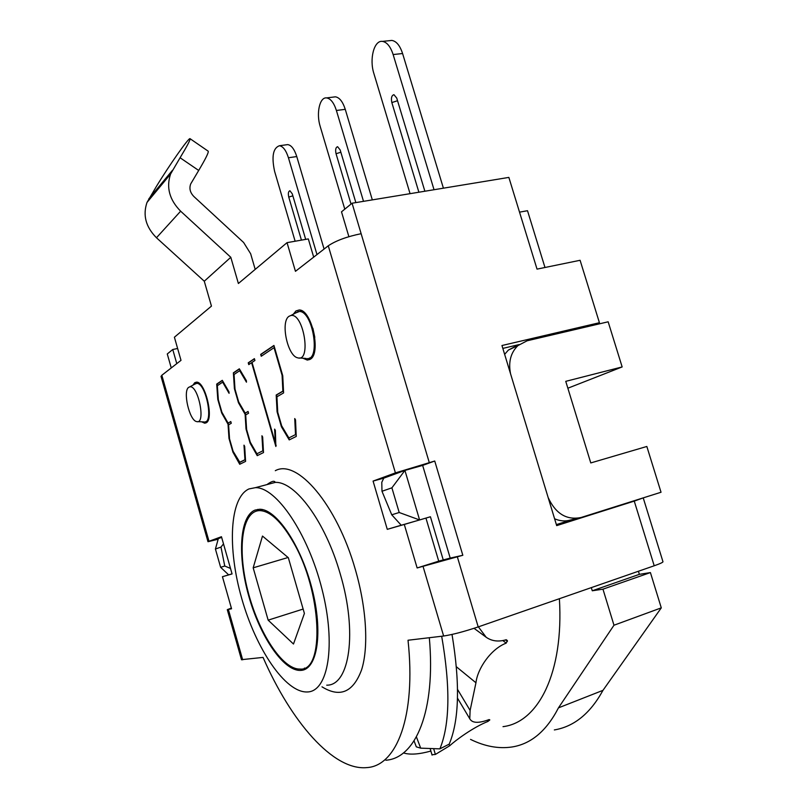 <?xml version="1.0" encoding="UTF-8"?>
<svg xmlns="http://www.w3.org/2000/svg" width="808" height="808" viewBox="0 0 808 808"><rect width="100%" height="100%" fill="white"/><g stroke="black" fill="none" stroke-linecap="round" stroke-linejoin="round"><path stroke-width="1.21" d="M223.503 543.875L220.978 547.087L224.765 566.034L230.502 568.438M221.655 537.381L218.332 538.603L215.423 549.016L220.978 547.087M224.765 566.034L220.624 567.307L228.644 574.841L232.048 573.862M220.624 567.307L215.423 549.016M391.9 487.83L399.192 512.504L391.739 514.797L381.982 491.264L391.9 487.83L404.919 470.418L383.78 478.134L381.78 482.326L381.982 491.264M391.739 514.797L401.233 525.24L419.594 519.958L404.919 470.418L422.655 465.408L434.734 461.025L462.822 555.278L417.13 567.953L404.293 524.453L387.274 529.341L373.074 481.083L395.405 472.892L434.734 461.025M399.192 512.504L419.594 519.958L430.422 516.756L443.299 560.136M289.082 316.261L290.84 315.524C303.626 312.524 311.676 362.428 297.748 357.833C287.517 356.156 280.235 321.402 289.082 316.261M307.02 358.601C320.857 360.58 312.938 311.07 299.384 311.474L295.617 312.979M188.799 387.274L189.749 386.87C198.223 384.527 206.192 424.543 196.697 421.594C189.415 420.746 182.507 390.769 188.799 387.274M204.404 421.998C213.958 423.281 205.909 382.679 196.708 383.366L194.657 384.204M519.524 212.151L527.513 210.716L544.976 267.488M510.555 373.821C508.232 362.055 510.696 352.642 517.948 345.582L527.139 340.784L608.151 321.796L622.16 366.933L567.862 388.214M622.16 366.933L565.751 381.346L590.779 462.934L646.834 446.471L661.035 492.254L581.093 517.494C566.681 520.423 555.702 513.777 548.157 497.566M578.094 518.201L570.69 519.958C565.418 521.554 560.055 521.16 554.591 518.776M504.647 354.348L508.363 350.076L517.484 345.329M591.315 587.628L592.274 590.779L602.97 589.173L613.979 625.23L558.459 707.859C546.521 730.987 531.008 744.037 511.919 746.996C498.587 748.955 484.8 746.42 470.539 739.391M554.339 729.937C574.124 726.604 590.335 713.403 602.97 690.345L661.287 607.858L613.979 625.23M661.287 607.858L650.41 572.579L602.97 589.173M602.97 690.345L558.459 707.859M638.421 571.266L639.37 574.347L650.41 572.579M639.37 574.347L592.274 590.779M304.404 613.454L293.486 644.026L268.155 620.15L253.177 567.822L262.489 536.058L288.335 557.712L304.404 613.454M253.177 567.822L288.082 557.5M268.155 620.15L303.141 609.06M431.957 754.733L435.371 754.45L449.773 745.703C455.722 740.199 473.135 727.331 487.992 721.413L489.799 719.857L489.093 719.585C478.578 723.473 472.135 723.19 469.761 718.736L470.115 710.434L475.952 682.77C477.498 668.63 490.86 648.935 506.212 643.128L507.404 640.613L506.242 639.724C498.546 642.027 491.86 641.209 486.184 637.26L478.386 626.856M403.465 752.894L403.849 753.036C410.161 754.945 419.17 754.288 430.866 751.056M559.389 598.718C563.933 672.913 538.239 722.453 503.01 726.655M293.344 542.239C281.477 521.655 270.316 511.111 259.873 510.606C241.915 510.535 237.057 548.935 247.743 590.446C258.146 631.957 282.356 669.812 300.111 669.064C325.018 671.68 321.897 591.204 293.344 542.239M452.026 634.452C460.156 683.73 459.217 720.292 449.208 744.128L439.885 748.865L420.685 748.158L416.312 746.845L415.938 745.845M439.885 748.865C449.894 724.544 450.5 687.002 441.683 636.25M314.807 337.33L312.878 328.28M255.197 269.387L250.652 253.762L243.622 242.491L193.92 196.556C190.122 192.657 189.052 188.446 190.708 183.931L198.697 170.458C205.616 158.802 208.787 152.379 208.212 151.197L190.072 138.703C190.446 139.764 187.123 146.107 180.083 157.752L170.579 174.023C166.084 187.416 169.438 199.808 180.638 211.191L230.795 257.287L238.39 283.497L287.042 242.653L308.313 238.916L313.686 257.136M218.15 539.219L207.989 541.714L208.999 541.289L161.832 375.266L181.002 360.348L174.407 337.219L211.454 306.111L204.283 281.224L156.469 237.754C145.814 227.018 142.652 215.251 146.995 202.454L156.136 186.87C169.215 165.317 189.264 136.754 190.072 138.703M204.283 281.224L230.795 257.287M241.491 659.671L263.055 657.409C290.971 721.453 333.098 770.903 366.852 767.6C396.728 765.974 416.221 716.353 408.02 640.239L443.632 636.017C452.621 634.644 464.146 631.614 478.205 626.917L654.207 565.772C660.601 563.53 663.499 562.126 662.913 561.56L643.239 497.92M208.999 541.289L221.463 536.714L232.068 573.933L222.442 576.7L231.563 608.778L227.29 609.666L231.361 608.081M171.256 367.933L167.276 353.965L172.75 349.5L177.619 348.49M161.832 375.266L161.105 376.639M222.442 576.7L231.027 574.155M176.78 363.64L172.75 349.5M425.937 518.08L438.724 561.156L450.207 558.096L422.655 465.408M385.891 760.227C415.767 758.217 435.906 710.889 429.321 637.714M218.322 399.506L217.17 383.992L222.382 380.477M229.523 438.562L228.502 424.109L222.028 412.454M240.138 464.075L233.229 451.5M239.39 462.469L244.935 459.712L243.986 445.168L244.673 446.359L245.592 461.388L239.724 464.277L232.916 452.116L228.987 438.411L228.038 424.22L221.705 413.029L217.786 399.394L216.706 384.093L222.291 380.326L228.997 391.86L229.078 393.314L222.644 382.154L217.352 385.699L218.342 399.809L221.897 412.221L228.098 423.109L230.775 421.544L231.27 423.271L228.583 424.826L229.543 438.865L233.098 451.258L239.855 462.348L245.41 459.59L244.531 446.117M228.098 423.109L230.815 421.675M229.018 392.294L222.644 382.154M277.74 412.282L281.659 425.816L288.86 437.926L295.516 434.623L294.728 418.544L295.516 419.837L296.243 436.441L289.214 439.906L281.426 426.776L277.083 411.807L276.185 395.021L282.871 391.123L282.093 375.346L274.043 347.662L261.236 356.257L260.691 354.399L273.942 345.46L282.75 375.73L283.598 392.92L276.922 396.789L277.74 412.282M261.671 355.964L260.691 354.399M261.196 354.288L273.993 345.652M274.548 347.551L274.043 347.662M277.73 412.211L276.69 394.91L283.376 391.001L282.608 375.235L282.093 375.346M283.376 391.001L282.871 391.123M276.69 394.91L276.185 395.021M289.658 439.693L281.426 426.776M281.921 426.654L281.699 425.877M288.86 437.926L295.516 434.623M296.021 434.492L295.284 419.473M249.197 364.327L248.733 362.701L254.449 358.843M276.154 445.673L275.417 443.137M275.397 443.148L274.609 429.109L275.346 430.361L275.861 446.481L251.621 362.711L248.763 364.62L248.238 362.812L254.399 358.651L254.924 360.489L252.035 362.428L275.397 443.148L275.154 430.038M246.612 429.452L250.298 442.249L256.904 453.783L262.832 450.834L261.933 435.754L262.651 436.987L263.509 452.561L257.237 455.651L250.096 443.137L246.016 428.987L245.117 414.282L238.471 402.788L234.411 388.699L233.381 372.841L239.34 368.812L246.389 380.669L246.46 382.174L239.703 370.7L234.057 374.498L234.997 389.123L238.683 401.94L245.188 413.13L248.056 411.454L248.571 413.241L245.703 414.898L246.612 429.452M248.096 411.595L245.188 413.13M246.41 381.154L239.703 370.7M234.977 388.901L233.381 372.841M233.855 372.73L239.431 368.973M246.591 429.23L245.592 414.171L238.471 402.788M238.946 402.677L238.784 402.111M257.661 455.439L250.096 443.137M250.571 443.026L250.399 442.43M256.904 453.783L262.832 450.834M263.307 450.712L262.479 436.694M643.289 497.859L634.26 501.111L654.207 565.772M348.884 236.673L341.501 211.837L352.066 203.222L508.858 177.406L537.027 269.125L580.094 260.287L599.425 322.715L501.96 345.521L556.682 525.624L634.26 501.111M352.066 203.222L361.136 233.694C346.885 236.623 335.936 240.653 328.27 245.794L295.455 271.316L287.042 242.653M556.369 524.604L575.922 518.443M373.074 481.083L383.78 478.134M293.324 314.201L295.94 310.949L299.172 309.999C311.696 309.323 321.564 354.015 310.1 359.328L307.282 360.065L302.929 358.217M192.981 385.123L194.728 382.699L196.485 382.154C205.222 381.295 214.272 419.211 206.192 422.786L204.656 423.2L201.657 421.816M599.425 322.715L594.254 325.048M502.839 348.399L519.19 344.551M387.274 529.341L401.212 525.21M404.293 524.453L415.161 521.231M417.13 567.953L438.724 561.156M462.822 555.278L450.207 558.096M301.061 670.377L300.526 670.418C283.315 671.115 259.974 636.189 248.763 596.072C237.36 555.995 239.542 516.282 255.025 510.09L259.6 509.262C276.084 508.767 300.839 544.865 311.979 588.527C323.331 632.189 317.473 669.569 301.061 670.377M248.955 488.941C229.502 497.708 227.29 548.218 241.723 598.455C255.914 648.723 285.305 692.9 307.293 691.961C328.2 691.779 336.3 644.996 321.968 589.052C307.888 533.098 276.215 487.072 255.419 487.658L248.955 488.941M418.887 192.223L391.84 102.576C390.931 98 391.627 95.374 393.951 94.688L396.738 98.081L424.877 191.233M443.41 188.183L402.586 53.53C399.97 45.551 396.385 41.178 391.85 40.43L389.597 40.653M410.07 193.678L373.882 73.528C369.185 59.105 374.064 40.057 382.436 41.39C386.941 42.157 390.506 46.541 393.132 54.55L402.586 53.53M434.037 189.728L393.132 54.55M351.026 204.071L336.047 153.722C335.199 149.652 335.724 147.319 337.613 146.713L340.168 149.945L355.853 202.596M372.326 199.889L345.258 109.343C342.764 101.646 339.471 97.475 335.401 96.829L333.633 97.041M344.784 209.161L320.2 126.442C316.069 113.474 319.625 96.93 326.573 97.909C330.624 98.556 333.896 102.747 336.401 110.474L345.258 109.343M363.509 201.344L336.401 110.474M301.424 240.127L288.749 197.061C287.971 193.415 288.365 191.314 289.931 190.759L292.274 193.839L305.676 239.38M324.079 249.046L296.768 156.56C294.385 149.147 291.365 145.157 287.709 144.602L286.305 144.794M295.132 241.228L274.609 171.377C271.448 156.58 273.043 148.036 279.416 145.743C283.042 146.319 286.052 150.318 288.436 157.752L296.768 156.56M316.978 254.571L288.436 157.752M506.202 639.744L507.404 640.613M507.394 641.421L505.454 639.966M502.829 640.582L506.212 643.128M456.358 666.751L475.952 682.77M435.371 754.45L433.644 748.632M489.537 720.292L489.123 719.585M487.285 720.221L487.992 721.413M470.115 710.434L457.54 689.426M448.955 744.249L449.773 745.703M420.685 748.158L416.413 736.906M180.083 157.752L198.697 170.458M172.468 170.276L148.803 198.869M180.638 211.191L156.469 237.754M242.673 659.823L228.371 609.485M429.26 462.519L361.136 233.694M478.205 626.917L457.389 556.995M328.27 245.794L395.405 472.892M423.119 566.64L443.632 636.017M321.998 686.83C340.037 697.971 353.248 692.284 361.61 669.771C368.761 647.107 366.539 607.949 355.298 569.408C336.805 504.172 296.879 458.52 275.306 470.7M266.781 484.638L275.245 482.396C295.162 481.245 325.412 521.746 340.178 573.72C357.732 632.169 349.642 685.729 326.735 685.174M397.536 100.717L391.84 102.576M340.855 152.237L336.047 153.722M292.86 195.849L288.749 197.061M299.414 357.954L305.929 358.439M290.84 315.524L298.324 311.534M302.081 310.929L299.384 311.474M312.05 357.489L309.373 358.075M197.627 421.635L203.808 421.917M189.749 386.87L196.132 383.416M198.657 382.941L196.708 383.366M207.626 421.231L205.686 421.695M517.948 345.582L508.363 350.076M430.109 748.501L432.068 755.106M474.033 628.311L486.184 637.26M457.479 698.132L469.761 718.736M263.095 509.727L259.873 510.606M416.312 746.845L414.06 740.885M146.995 202.454L170.579 174.023M227.29 609.666L241.531 659.823M161.004 376.286L207.989 541.714M309.777 359.51L307.282 360.065M206.02 422.877L204.656 423.2M306.939 668.236L300.526 670.418M305.404 669.145L304.444 668.044M257.56 510.808L257.742 509.383M266.943 484.598C271.71 481.134 274.478 480.396 275.245 482.396L255.419 487.658M391.85 40.43L382.436 41.39M335.401 96.829L326.573 97.909M287.709 144.602L279.416 145.743"/></g></svg>
